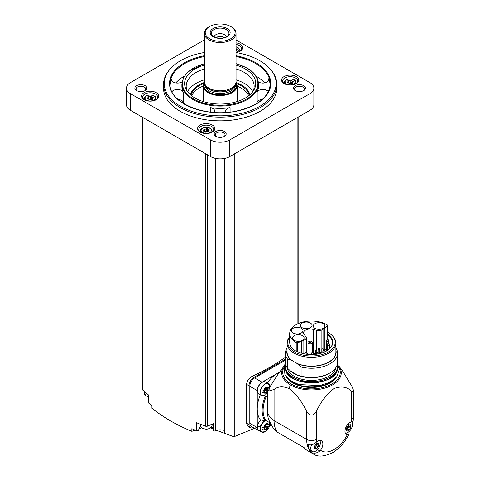 <?xml version="1.0" encoding="UTF-8"?>
<svg xmlns="http://www.w3.org/2000/svg" width="480" height="480" viewBox="0 0 480 480"><rect width="100%" height="100%" fill="white"/><g stroke="black" fill="none" stroke-linecap="round" stroke-linejoin="round"><path stroke-width="0.72" d="M330.738 347.544A20.898 12.066 180 0 0 332.382 342.852A20.898 12.066 180 0 0 327.174 334.878L327.174 339.492M330.006 348.36A20.898 12.066 0 0 0 329.574 347.904M313.224 329.418L316.758 330.372A4.53 2.616 0 0 0 321.876 329.85L323.796 328.74A6.684 3.858 0 0 0 324.858 327.942L327.228 325.572A1.134 0.654 0 0 0 327.378 325.248A1.134 0.654 0 0 0 327.054 324.786A21.804 12.588 0 0 0 303.24 321.948A21.804 12.588 0 0 0 289.68 333.6A21.804 12.588 0 0 0 296.22 342.588A1.134 0.654 0 0 0 297.576 342.69L301.686 341.322A6.684 3.858 0 0 0 303.066 340.71L304.986 339.6A4.53 2.616 0 0 0 306.312 337.752A4.53 2.616 0 0 0 305.886 336.648L304.242 334.608A6.684 3.858 0 0 1 303.516 332.862A6.684 3.858 0 0 1 313.224 329.418L313.224 352.98M327.174 334.878L327.348 334.092A21.294 12.294 180 0 1 330.918 347.316A21.294 12.294 180 0 1 297.282 351.456A1.134 0.654 180 0 1 296.22 351.288A21.804 12.588 180 0 1 289.68 342.294L289.68 333.6M327.378 332.1A23.76 13.716 180 0 1 328.284 332.598A23.76 13.716 180 0 1 333.168 336.696A23.76 13.716 180 0 1 311.628 356.01A23.76 13.716 180 0 1 289.68 336.852L289.2 337.464A24.414 14.094 180 0 0 287.07 343.218L287.07 352.062A24.414 14.094 180 0 0 292.308 360.786L292.308 360.636A24.414 14.094 0 0 0 296.376 362.982L301.092 366.99L301.092 376.116L297.888 375.324A24.756 14.292 0 0 1 293.976 373.488A24.756 14.292 0 0 1 290.796 371.232L287.592 368.322A26.052 15.042 180 0 1 285.432 362.322L285.432 353.196A26.052 15.042 180 0 1 287.07 347.94M327.378 325.248L327.378 333.942A1.134 0.654 180 0 1 327.348 334.092M333.168 336.696L333.768 337.464A24.414 14.094 180 0 1 335.892 343.218A24.414 14.094 180 0 1 311.484 357.312A24.414 14.094 180 0 1 287.07 343.218M335.892 343.218L335.892 352.062A24.414 14.094 180 0 1 322.14 364.74A24.414 14.094 180 0 1 296.376 363.132M285.432 353.196A26.052 15.042 180 0 0 287.592 359.196L291.126 360.102A24.666 14.238 180 0 1 287.07 350.028M291.126 360.102L292.308 360.786M287.592 359.196L287.592 368.322M335.892 350.028A24.666 14.238 180 0 1 324.522 364.152A24.666 14.238 180 0 1 297.558 363.816M335.892 347.94A26.052 15.042 180 0 1 337.536 353.196A26.052 15.042 180 0 1 301.092 366.99M337.536 353.196L337.536 362.322A26.052 15.042 180 0 1 329.904 372.96A26.052 15.042 180 0 1 301.092 376.116M329.904 372.96L328.926 373.524A24.666 14.238 180 0 1 297.936 375.354A24.666 14.238 180 0 1 294.042 373.524A24.666 14.238 180 0 1 294.012 373.506M335.946 367.5A24.564 14.184 180 0 1 311.484 380.394A24.564 14.184 180 0 1 287.022 367.5M337.212 364.698A25.938 14.976 180 0 1 337.422 366.618A25.938 14.976 180 0 1 311.484 381.594A25.938 14.976 180 0 1 285.54 366.618A25.938 14.976 180 0 1 285.756 364.698M353.37 389.934L351.534 385.644L343.026 371.676L338.916 366.054A29.778 17.19 180 0 1 328.11 387A29.778 17.19 180 0 1 290.43 384.894A29.778 17.19 0 0 1 284.052 366.054L276.9 375.834L269.574 387.486L267.666 388.584L267.666 413.19A31.716 18.312 0 0 0 274.074 420.588L306.678 439.41A6.798 3.924 0 0 0 316.29 439.41L316.29 411.546C320.784 401.904 326.646 394.254 333.888 388.584C341.16 385.86 347.04 386.73 351.534 391.194L353.37 391.584A6.798 3.924 0 0 0 353.526 390.762A6.798 3.924 0 0 0 353.37 389.934A41.91 24.198 180 0 1 353.37 391.584M267.666 388.584A31.716 18.312 0 0 0 268.968 390.972L274.074 389.46C278.058 386.322 283.05 386.028 289.056 388.572C296.316 394.248 302.19 401.904 306.678 411.546L310.056 414.942A6.798 3.924 0 0 0 312.912 414.942A41.91 24.198 180 0 1 310.056 414.942M312.912 414.942L316.29 411.546M274.074 389.46L274.074 420.588A31.716 18.312 -60 0 0 277.374 432.204L304.128 447.648A31.716 18.312 120 0 0 307.398 450.552L313.248 453.93A31.716 18.312 -60 0 1 311.244 452.436L312.132 451.464M277.374 432.204L273.288 428.178L268.752 419.91A27.186 15.696 -60 0 1 267.666 413.19M351.534 391.194L351.534 419.064A24.924 14.388 -60 0 1 351.372 421.908A7.134 4.122 120 0 0 345.654 427.878A7.134 4.122 120 0 0 346.446 434.484A7.134 4.122 120 0 0 347.28 434.778A24.924 14.388 -60 0 1 320.544 450.216A7.134 4.122 120 0 0 321.378 440.712A7.134 4.122 120 0 0 316.452 442.068A24.924 14.388 -60 0 1 316.29 439.41M351.372 421.908L353.178 420.99L353.526 416.286A6.798 3.924 0 0 1 351.534 419.064M313.248 453.93C317.898 457.254 324.582 456.684 333.288 452.232C339.822 448.032 345.054 442.02 348.984 434.184L347.28 434.778M319.716 440.4A6.798 3.924 -60 0 1 319.74 445.95A6.798 3.924 -60 0 1 315.57 451.146A6.798 3.924 -60 0 1 312.168 451.482L309.606 450.006A6.798 3.924 120 0 1 308.91 449.388A31.716 18.312 120 0 0 311.244 452.436C314.064 453.726 316.92 453.24 319.824 450.978L320.544 450.216M308.508 444.75A6.798 3.924 120 0 0 308.406 448.38A31.716 18.312 120 0 1 307.104 444.198C309.918 445.488 312.78 445.002 315.684 442.74L316.452 442.068M279.6 372.144A29.454 17.004 120 0 0 279.234 372.324A29.454 17.004 -60 0 0 276.924 373.662A29.454 17.004 120 0 0 267.162 382.83A7.476 4.314 120 0 1 267.198 382.908M267.666 397.098L266.304 396.312L265.266 396.318A27.642 15.96 -60 0 0 265.266 420.81L266.304 420.732A26.958 15.564 -60 0 1 266.304 396.312M270.018 422.874L266.304 420.732M260.34 394.65A29.454 17.004 120 0 0 257.256 409.026L257.256 427.566A6.798 3.924 120 0 0 258.666 430.674A6.798 3.924 120 0 0 259.854 430.992M265.266 420.81L260.346 419.85A29.454 17.004 -60 0 1 257.256 409.026L257.256 390.564L249.804 386.268L249.804 423.264A6.798 3.924 120 0 0 251.214 426.372L258.666 430.674M304.128 447.648L284.796 436.488M262.938 395.712A6.798 3.924 -60 0 1 261.636 395.394L258.822 393.768A6.798 3.924 -60 0 1 258.822 385.92A6.798 3.924 -60 0 1 265.62 381.996L268.434 383.622A6.798 3.924 -60 0 1 269.358 384.588M276.924 373.662L262.062 382.242A6.798 3.924 120 0 0 257.256 390.564M262.938 432.342A6.798 3.924 -60 0 1 261.636 432.024L258.822 430.398A6.798 3.924 -60 0 1 260.778 420.054M269.478 426.054L271.194 425.064M285.432 360.15L254.61 377.94A6.798 3.924 120 0 0 249.804 386.268M285.432 359.19L253.812 377.442A6.798 3.924 120 0 0 249.006 385.764L249.006 424.614A6.798 3.924 120 0 0 250.416 427.722A6.798 3.924 120 0 0 253.368 427.62M260.904 425.682L234.804 436.398L232.872 436.38L224.562 433.32L224.562 158.448M250.416 427.722L248.19 426.438L246.576 423.21L246.576 384.36C246.93 380.85 248.742 378.204 252.024 376.41A203.904 117.72 180 0 0 285.432 357.162M204.312 39.942L130.458 82.578A13.596 7.848 0 0 0 126.474 88.128L126.474 104.778A13.596 7.848 0 0 0 130.458 110.328L210.558 156.57A13.596 7.848 0 0 0 229.782 156.57L309.882 110.328A13.596 7.848 0 0 0 313.86 104.778L313.86 88.128A13.596 7.848 0 0 0 309.882 82.578L236.028 39.942M126.474 88.128A13.596 7.848 0 0 0 130.458 93.678L210.558 139.92A13.596 7.848 0 0 0 229.782 139.92L309.882 93.678A13.596 7.848 0 0 0 313.86 88.128M284.088 83.598A8.61 4.968 0 0 0 296.262 83.598A8.61 4.968 0 0 0 296.262 76.566A8.61 4.968 0 0 0 284.088 76.566A8.61 4.968 0 0 0 284.088 83.598L284.088 83.598M236.142 52.542A8.61 4.968 0 0 0 240.192 51.222A8.61 4.968 0 0 0 242.382 46.338A8.61 4.968 0 0 0 236.028 42.864M144.072 99.69A8.61 4.968 0 0 0 156.252 99.69A8.61 4.968 0 0 0 156.252 92.658A8.61 4.968 0 0 0 144.072 92.658A8.61 4.968 0 0 0 144.072 99.69L144.072 99.69M200.142 132.06A8.61 4.968 0 0 0 212.322 132.06A8.61 4.968 0 0 0 212.322 125.034A8.61 4.968 0 0 0 200.142 125.034A8.61 4.968 0 0 0 200.142 132.06L200.142 132.06M163.53 84.426L163.53 88.128A56.64 32.7 0 0 0 180.12 111.252A56.64 32.7 0 0 0 241.842 118.338A56.64 32.7 0 0 0 276.81 88.128L276.81 84.426A56.64 32.7 180 0 1 220.17 117.126A56.64 32.7 180 0 1 163.53 84.426A56.64 32.7 180 0 1 168.882 70.554L169.494 69.798A55.962 32.31 180 0 1 204.312 52.518M303.708 85.674A6.006 3.468 180 0 1 303.708 90.576A6.006 3.468 180 0 1 295.218 90.576A6.006 3.468 180 0 1 295.218 85.674A6.006 3.468 180 0 1 303.708 85.674M145.122 85.674A6.006 3.468 180 0 1 145.122 90.576A6.006 3.468 180 0 1 136.632 90.576A6.006 3.468 180 0 1 136.632 85.674A6.006 3.468 180 0 1 145.122 85.674M224.412 131.46A6.006 3.468 180 0 1 224.412 136.362A6.006 3.468 180 0 1 215.922 136.362A6.006 3.468 180 0 1 215.922 131.46A6.006 3.468 180 0 1 224.412 131.46M216.366 136.59A4.872 2.814 180 0 1 215.298 134.832A4.872 2.814 180 0 1 218.304 132.234A4.872 2.814 180 0 1 223.614 132.846A4.872 2.814 180 0 1 225.042 134.832A4.872 2.814 180 0 1 223.974 136.59M137.07 90.81A4.872 2.814 180 0 1 136.002 89.052A4.872 2.814 180 0 1 139.008 86.454A4.872 2.814 180 0 1 144.318 87.066A4.872 2.814 180 0 1 145.746 89.052A4.872 2.814 180 0 1 144.678 90.81M295.662 90.81A4.872 2.814 180 0 1 294.594 89.052A4.872 2.814 180 0 1 297.6 86.454A4.872 2.814 180 0 1 302.91 87.066A4.872 2.814 180 0 1 304.338 89.052A4.872 2.814 180 0 1 303.27 90.81M148.386 394.872L148.386 402.624A1.698 0.984 0 0 0 148.44 402.87A203.904 117.72 0 0 0 151.938 405.63L151.938 408.282C163.482 417.45 176.784 425.136 191.85 431.322L191.85 428.676A203.904 117.72 0 0 0 196.632 430.698A1.698 0.984 0 0 0 198.756 429.744A1.698 0.984 0 0 0 198.756 429.738L198.756 429.744M142.2 117.102L142.2 389.25A1.698 0.984 0 0 0 142.464 389.778A203.904 117.72 0 0 0 148.44 394.914L148.44 402.87M224.562 433.32L224.514 430.47A9.06 5.232 0 0 0 215.778 430.488L214.062 431.232L214.062 423.276L207.468 426.144A1.698 0.984 0 0 1 205.536 426.192A203.904 117.72 0 0 1 196.632 422.742L196.632 430.698M213.564 430.548A1.134 0.654 0 0 0 213.54 430.68A1.134 0.654 0 0 0 214.062 431.232M213.54 428.79A7.476 4.314 0 0 0 211.752 426.792M200.712 426.792A7.476 4.314 0 0 0 198.756 429.66M215.778 430.488L215.778 158.448M224.514 433.302L216.492 430.278M213.54 429.144L211.068 428.19L211.068 427.68M201.18 427.458L201.18 428.016L198.912 428.826M195.252 430.122L191.85 431.322M236.028 52.518A55.962 32.31 180 0 1 259.74 60.66A55.962 32.31 180 0 1 270.846 69.798L271.458 70.554A56.64 32.7 180 0 1 276.81 84.426M270.846 69.798A55.962 32.31 180 0 1 220.17 115.812A55.962 32.31 180 0 1 169.494 69.798M258.282 81.828A5.892 3.402 0 0 0 264.822 82.878A5.892 3.402 0 0 0 268.734 79.674A5.892 3.402 0 0 0 268.53 78.798A50.07 28.908 180 0 1 270.198 85.116M264.588 82.926A50.07 28.908 0 0 0 256.008 76.08M184.326 76.08A50.07 28.908 0 0 0 175.752 82.926M170.142 85.116A50.07 28.908 180 0 1 171.804 78.798A5.892 3.402 0 0 0 171.606 79.674A5.892 3.402 0 0 0 175.518 82.878A5.892 3.402 0 0 0 182.058 81.828M226.32 112.416A5.892 3.402 0 0 1 225.714 110.916A5.892 3.402 0 0 1 230.082 107.628A38.286 22.104 180 0 1 210.258 107.628L210.258 112.062M214.02 112.416A5.892 3.402 0 0 0 214.626 110.916A5.892 3.402 0 0 0 210.258 107.628M268.368 91.704A5.892 3.402 0 0 0 262.572 89.484A5.892 3.402 0 0 0 257.154 91.998A38.286 22.104 180 0 0 258.456 86.28L258.456 83.964A38.286 22.104 180 0 1 220.17 106.074A38.286 22.104 180 0 1 181.884 83.964L181.884 86.28A38.286 22.104 180 0 0 183.186 91.998A5.892 3.402 0 0 0 177.762 89.484A5.892 3.402 0 0 0 171.972 91.704M183.186 91.998L183.186 101.988A38.286 22.104 0 0 0 184.242 103.908M256.098 103.908A38.286 22.104 0 0 0 257.154 101.988A5.892 3.402 0 0 1 262.236 99.486M236.028 65.124A35.568 20.538 180 0 1 245.322 68.982A35.568 20.538 180 0 1 253.746 90.282A35.568 20.538 180 0 1 220.17 104.04A35.568 20.538 180 0 1 186.594 90.282A35.568 20.538 180 0 1 204.312 65.124M236.028 68.928A33.984 19.62 180 0 1 244.2 72.402A33.984 19.62 180 0 1 254.154 86.28A33.984 19.62 180 0 1 252.918 91.518M187.422 91.518A33.984 19.62 180 0 1 186.186 86.28A33.984 19.62 180 0 1 204.312 68.928M236.028 79.842A33.984 19.62 180 0 1 244.2 83.316A33.984 19.62 180 0 1 252.792 91.692M187.548 91.692A33.984 19.62 180 0 1 204.312 79.842M237.162 86.076A29.454 17.004 180 0 1 240.996 87.942A29.454 17.004 180 0 1 248.706 95.76M191.634 95.76A29.454 17.004 180 0 1 203.178 86.076M203.418 101.622A16.992 9.81 180 0 1 203.178 99.966L203.178 85.722L204.33 82.086M236.01 82.086L237.162 85.722L237.162 99.966A16.992 9.81 180 0 1 236.916 101.622M230.742 26.526L231.384 26.898A15.858 9.156 180 0 1 236.028 33.372L236.028 81.654A15.858 9.156 180 0 1 235.74 83.388A15.858 9.156 180 0 1 231.384 88.128A15.858 9.156 180 0 1 215.52 90.408A15.858 9.156 180 0 1 204.6 83.388A15.858 9.156 180 0 1 204.312 81.654L204.312 33.372A15.858 9.156 180 0 1 208.956 26.898L209.598 26.526A14.952 8.634 180 0 1 230.742 26.526A14.952 8.634 180 0 1 230.742 38.736A14.952 8.634 180 0 1 209.598 38.736A14.952 8.634 180 0 1 209.598 26.526M236.028 33.372A15.858 9.156 180 0 1 231.384 39.846A15.858 9.156 180 0 1 214.098 41.832A15.858 9.156 180 0 1 204.312 33.372M227.22 36.702A9.966 5.754 180 0 1 210.54 34.122A9.966 5.754 180 0 1 222.75 27.072A9.966 5.754 180 0 1 227.22 36.702M226.38 36.78A8.778 5.07 180 0 1 212.154 35.262A8.778 5.07 180 0 1 220.17 28.122A8.778 5.07 180 0 1 228.186 35.262A8.778 5.07 180 0 1 226.38 36.78M214.176 36.9A6.006 3.468 180 0 1 220.17 33.654A6.006 3.468 180 0 1 226.158 36.9M215.868 37.614A6.006 3.468 180 0 1 224.466 37.614M216.18 37.71A5.664 3.27 180 0 1 224.154 37.71M218.994 38.214A4.68 2.706 180 0 1 221.346 38.214M183.186 101.988A5.892 3.402 0 0 0 178.104 99.486M211.89 132.294A7.476 4.314 0 0 0 213.708 129.474A7.476 4.314 0 0 0 206.232 125.154A7.476 4.314 0 0 0 198.756 129.474A7.476 4.314 0 0 0 200.574 132.294M207.522 128.994A0.636 0.366 0 0 0 206.328 128.808A1.11 0.642 0 0 1 204.768 129.048A0.636 0.366 0 0 0 203.898 129.552A1.11 0.642 0 0 1 204.06 129.888A1.11 0.642 0 0 1 203.478 130.452A0.636 0.366 0 0 0 203.802 131.142A1.11 0.642 0 0 1 204.942 131.784A0.636 0.366 0 0 0 206.136 131.988A1.11 0.642 0 0 1 207.696 131.742A0.636 0.366 0 0 0 208.566 131.238A1.11 0.642 0 0 1 208.404 130.902A1.11 0.642 0 0 1 208.986 130.338A0.636 0.366 0 0 0 208.662 129.648A1.11 0.642 0 0 1 207.522 129.012A1.11 0.642 0 0 0 207.522 129.012L207.522 131.322A1.11 0.642 0 0 0 207.522 131.322A1.11 0.642 0 0 0 207.864 131.784M155.82 99.918A7.476 4.314 0 0 0 157.638 97.098A7.476 4.314 0 0 0 150.162 92.784A7.476 4.314 0 0 0 142.686 97.098A7.476 4.314 0 0 0 144.504 99.918M151.452 96.618A0.636 0.366 0 0 0 150.258 96.438A1.11 0.642 0 0 1 148.698 96.678A0.636 0.366 0 0 0 147.828 97.182A1.11 0.642 0 0 1 147.996 97.518A1.11 0.642 0 0 1 147.408 98.082A0.636 0.366 0 0 0 147.732 98.772A1.11 0.642 0 0 1 148.872 99.408A0.636 0.366 0 0 0 150.066 99.612A1.11 0.642 0 0 1 151.626 99.372A0.636 0.366 0 0 0 152.496 98.868A1.11 0.642 0 0 1 152.334 98.532A1.11 0.642 0 0 1 152.916 97.968A0.636 0.366 0 0 0 152.592 97.278A1.11 0.642 0 0 1 151.452 96.636A1.11 0.642 0 0 0 151.452 96.636L151.452 98.952A1.11 0.642 0 0 0 151.452 98.952A1.11 0.642 0 0 0 151.794 99.414M239.766 51.456A7.476 4.314 0 0 0 241.584 48.636A7.476 4.314 0 0 0 236.028 44.466M236.028 48.75A1.11 0.642 0 0 0 236.538 48.816A0.636 0.366 0 0 1 236.856 49.5A1.11 0.642 0 0 0 236.274 50.064A1.11 0.642 0 0 0 236.442 50.406A0.636 0.366 0 0 1 236.028 50.952M295.836 83.826A7.476 4.314 0 0 0 297.654 81.006A7.476 4.314 0 0 0 290.178 76.692A7.476 4.314 0 0 0 282.702 81.006A7.476 4.314 0 0 0 284.52 83.826M291.468 80.526A0.636 0.366 0 0 0 290.274 80.34A1.11 0.642 0 0 1 288.714 80.586A0.636 0.366 0 0 0 287.844 81.09A1.11 0.642 0 0 1 288.006 81.426A1.11 0.642 0 0 1 287.424 81.99A0.636 0.366 0 0 0 287.742 82.674A1.11 0.642 0 0 1 288.888 83.316A1.11 0.642 0 0 1 288.888 83.334A0.636 0.366 0 0 0 290.076 83.52A1.11 0.642 0 0 1 291.636 83.28A0.636 0.366 0 0 0 292.512 82.776A1.11 0.642 0 0 1 292.344 82.44A1.11 0.642 0 0 1 292.926 81.876A0.636 0.366 0 0 0 292.608 81.186A1.11 0.642 0 0 1 291.468 80.544A1.11 0.642 0 0 1 291.468 80.526M207.522 131.274A0.636 0.366 0 0 0 206.328 131.118A1.11 0.642 0 0 1 204.768 131.358A0.636 0.366 0 0 0 204.6 131.316M291.468 82.86L291.468 82.836A1.11 0.642 0 0 0 291.468 82.86A1.11 0.642 0 0 0 291.81 83.322M291.468 82.812A0.636 0.366 0 0 0 290.274 82.656A1.11 0.642 0 0 1 288.714 82.896A0.636 0.366 0 0 0 288.54 82.854M151.452 98.904A0.636 0.366 0 0 0 150.258 98.748A1.11 0.642 0 0 1 148.698 98.988A0.636 0.366 0 0 0 148.53 98.946M279.636 372.096L279.234 372.324M266.838 387.372L267.396 387.69A0.636 0.366 120 0 0 266.64 387.624A1.11 0.642 120 0 1 265.512 388.296L265.494 388.284A1.11 0.642 120 0 0 265.512 388.296A0.636 0.366 120 0 0 264.738 389.226A1.11 0.642 120 0 1 264.666 389.988L261.894 391.194L261.894 393.042L264.666 391.836A1.11 0.642 120 0 1 264.738 392.514A0.636 0.366 120 0 0 265.494 392.586A1.11 0.642 120 0 1 266.622 391.914A1.11 0.642 120 0 1 266.64 391.926A0.636 0.366 120 0 0 267.396 390.984A1.11 0.642 120 0 1 267.468 390.216L267.666 390.102M269.55 386.772L267.468 388.368A1.11 0.642 120 0 1 267.396 387.69M268.332 426.348L269.55 425.244L269.55 423.396L267.468 424.998A1.11 0.642 120 0 1 267.396 424.32A0.636 0.366 120 0 0 266.64 424.254A1.11 0.642 120 0 1 265.512 424.92A0.636 0.366 120 0 0 264.738 425.85A1.11 0.642 120 0 1 264.666 426.618L261.894 427.818L261.894 429.666L264.666 428.466A1.11 0.642 120 0 1 264.738 429.144A0.636 0.366 120 0 0 265.494 429.21A1.11 0.642 120 0 1 266.622 428.544A1.11 0.642 120 0 1 266.64 428.55A0.636 0.366 120 0 0 267.396 427.608A1.11 0.642 120 0 1 267.468 426.846L268.332 426.348A3.396 1.962 -60 0 1 266.064 429.504A3.396 1.962 -60 0 1 263.802 428.964M267.468 390.216L265.386 389.016L266.988 388.092M266.514 387.816L267.468 388.368M262.986 390.87L264.666 391.836M264.54 390.714L264.552 390.72A1.11 0.642 120 0 0 264.54 390.714A1.11 0.642 120 0 0 263.538 391.188M264.582 390.738A0.636 0.366 120 0 0 265.308 389.784L267.396 390.984M265.386 389.016A1.11 0.642 120 0 0 265.308 389.784M268.296 424.518L269.55 425.244M267.468 426.846L265.386 425.646L266.988 424.716M266.514 424.446L267.468 424.998M262.986 427.5L264.666 428.466M266.604 428.532L264.552 427.35A1.11 0.642 120 0 0 264.54 427.338A1.11 0.642 120 0 0 263.538 427.812M264.582 427.362A0.636 0.366 120 0 0 265.308 426.408L267.396 427.608M265.386 425.646A1.11 0.642 120 0 0 265.308 426.408M308.91 449.388A6.798 3.924 -60 0 1 308.406 448.38M312.168 451.482A6.798 3.924 -60 0 1 311.598 444.762M316.59 444.432A0.75 0.432 120 0 1 316.644 445.134A0.75 0.432 120 0 1 316.044 445.74L318.21 446.988L316.014 449.034L316.44 449.154M316.014 449.034L315.678 448.656L316.014 449.034M314.304 446.622L314.706 447.324L314.244 449.028L315.678 448.656M316.572 442.998L317.046 443.274L316.014 443.868L314.334 446.64M317.922 443.646L318.72 444.108L318.21 443.376L317.544 443.742M318.648 443.184L318.21 443.376M318.72 444.108L318.72 445.662L318.516 445.128M318.21 446.988L318.72 445.662L316.542 444.402A1.308 0.756 120 0 0 316.56 444.414L318.696 445.65M351.9 421.782A6.798 3.924 -60 0 1 351.948 427.338A6.798 3.924 -60 0 1 347.766 432.558A6.798 3.924 -60 0 1 345.336 433.2M348.792 425.844A0.75 0.432 120 0 1 348.846 426.546A0.75 0.432 120 0 1 348.246 427.152L350.406 428.4L348.216 430.44L348.642 430.566M348.216 430.44L347.88 430.062L348.216 430.44M348.768 424.41L349.242 424.68L348.216 425.274L346.512 428.04L346.908 428.736L346.446 430.44L347.88 430.062M350.124 425.058L350.922 425.52L350.406 424.788L349.74 425.154M350.85 424.59L350.406 424.788M350.922 425.52L350.922 427.074L350.712 426.534M350.406 428.4L350.922 427.074L348.744 425.814A1.308 0.756 120 0 0 348.762 425.826L350.898 427.056M316.422 443.136A1.308 0.756 120 0 0 316.542 444.402M316.044 445.74A1.308 0.756 120 0 0 314.88 447.192L317.046 448.44M314.61 447.75A0.75 0.432 120 0 0 314.88 447.192M348.618 424.548A1.308 0.756 120 0 0 348.744 425.814M348.246 427.152A1.308 0.756 120 0 0 347.082 428.598L349.242 429.846M346.812 429.156A0.75 0.432 120 0 0 347.082 428.598M269.574 387.486A42.534 24.558 0 0 0 268.968 390.972M290.796 371.232L297.888 375.324M307.95 353.274A6.684 3.858 0 0 0 307.074 353.502M313.446 353.526L315.372 354.042M293.136 332.958A5.778 3.336 0 0 0 299.43 333.684A5.778 3.336 0 0 0 303 330.6A5.778 3.336 0 0 0 297.222 327.264A5.778 3.336 0 0 0 291.444 330.6A5.778 3.336 0 0 0 293.136 332.958M302.202 327.726A5.778 3.336 0 0 0 308.502 328.446A5.778 3.336 0 0 0 312.066 325.368A5.778 3.336 0 0 0 306.288 322.032A5.778 3.336 0 0 0 300.51 325.368A5.778 3.336 0 0 0 302.202 327.726M314.988 328.368A5.778 3.336 0 0 0 321.282 329.094A5.778 3.336 0 0 0 324.852 326.01A5.778 3.336 0 0 0 319.074 322.674A5.778 3.336 0 0 0 313.296 326.01A5.778 3.336 0 0 0 314.988 328.368M294.252 340.338A5.778 3.336 0 0 0 300.546 341.064A5.778 3.336 0 0 0 304.116 337.98A5.778 3.336 0 0 0 298.338 334.644A5.778 3.336 0 0 0 292.56 337.98A5.778 3.336 0 0 0 294.252 340.338M326.424 349.326L323.574 351.018M311.25 341.514A2.256 1.302 180 0 1 311.796 341.742A2.256 1.302 180 0 1 312.456 342.666A2.256 1.302 180 0 1 310.2 343.968A2.256 1.302 180 0 1 307.95 342.666A2.256 1.302 180 0 1 309.15 341.514M310.992 341.28A1.122 0.648 180 0 1 310.494 342.366A1.122 0.648 180 0 1 309.12 341.574A1.122 0.648 180 0 1 310.992 341.28M328.008 339.546A0.576 0.336 180 0 1 327.156 339.996A0.576 0.336 180 0 1 328.008 339.546L328.668 340.95A1.122 0.648 180 0 1 327.546 341.598A1.122 0.648 180 0 1 326.424 340.95L326.424 350.754A1.122 0.648 0 0 0 326.514 351M306.36 351.984A0.576 0.336 180 0 1 305.562 352.464A0.576 0.336 180 0 1 306.36 351.984M312.78 352.5A0.576 0.336 180 0 1 311.982 352.986A0.576 0.336 180 0 1 312.78 352.5M328.86 343.218A0.576 0.336 180 0 1 328.062 343.704A0.576 0.336 180 0 1 328.86 343.218M304.986 339.6L304.986 352.668M321.876 329.85L321.876 349.314M316.758 330.372L316.758 350.34M337.422 366.618L337.422 367.728A25.938 14.976 180 0 1 311.484 382.704A25.938 14.976 180 0 1 285.54 367.728L285.54 366.618M329.706 378.39A25.602 14.778 180 0 1 293.262 378.39M333.42 379.98A25.938 14.976 180 0 1 289.548 379.98M336.246 377.346A26.28 15.174 180 0 1 311.484 387.438A26.28 15.174 180 0 1 286.722 377.346M339.3 367.992A28.782 16.62 180 0 1 311.484 388.878A28.782 16.62 180 0 1 283.668 367.992M289.056 388.572L290.43 384.894M306.678 411.546L306.678 439.41A31.716 18.312 -60 0 0 307.104 444.198M297.876 323.76L297.876 117.258M234.804 436.398L234.804 153.672M309.882 110.328L309.882 93.678M130.458 110.328L130.458 93.678M210.558 156.57L210.558 139.92M229.782 156.57L229.782 139.92M142.464 389.778L142.464 117.258M205.536 426.192L205.536 153.672M207.468 426.144L207.468 154.788M232.872 436.38L232.872 154.788M236.028 55.74A50.634 29.232 180 0 1 255.972 62.832A50.634 29.232 180 0 1 249.99 107.13A50.634 29.232 180 0 1 175.122 96.852A50.634 29.232 180 0 1 204.312 55.74M236.028 56.55A50.07 28.908 180 0 1 255.576 63.528A50.07 28.908 180 0 1 270.24 83.964C269.088 97.128 257.67 106.194 235.986 111.162C205.05 117.888 168.696 102.51 170.1 83.964A50.07 28.908 180 0 1 204.312 56.55M268.53 78.798L268.53 80.556M171.804 78.798L171.804 80.556M230.082 107.628L230.082 112.062M257.154 91.998L257.154 101.988M236.028 63.744A37.722 21.78 180 0 1 246.84 68.106A37.722 21.78 180 0 1 243.54 100.596A37.722 21.78 180 0 1 188.034 94.908A37.722 21.78 180 0 1 204.312 63.744M236.31 82.578A30.018 17.334 180 0 1 241.398 84.936A30.018 17.334 180 0 1 249.894 94.782M190.44 94.782A30.018 17.334 180 0 1 204.03 82.578M236.784 83.616A29.454 17.004 180 0 1 240.996 85.632A29.454 17.004 180 0 1 249.33 95.262M191.01 95.262A29.454 17.004 180 0 1 203.556 83.616M237.162 85.722A16.992 9.81 180 0 1 232.182 92.658A16.992 9.81 180 0 1 213.666 94.788A16.992 9.81 180 0 1 203.178 85.722M235.956 82.512A16.536 9.546 180 0 1 231.864 92.106A16.536 9.546 180 0 1 211.614 93.522A16.536 9.546 180 0 1 204.378 82.512M235.896 82.848A16.314 9.42 180 0 1 231.702 92.01A16.314 9.42 180 0 1 211.962 93.492A16.314 9.42 180 0 1 204.444 82.848M235.578 83.886L235.578 84.612A15.408 8.892 180 0 1 231.06 90.9A15.408 8.892 180 0 1 214.272 92.832A15.408 8.892 180 0 1 204.762 84.612L204.762 83.886M235.452 84.252A15.408 8.892 180 0 1 231.06 89.424A15.408 8.892 180 0 1 215.184 91.548A15.408 8.892 180 0 1 204.888 84.252M235.74 83.388L235.326 84.63A15.438 8.91 180 0 1 231.084 89.244A15.438 8.91 180 0 1 215.646 91.464A15.438 8.91 180 0 1 205.014 84.63L204.6 83.388M211.26 132.582A5.808 3.354 0 0 0 212.028 130.698L212.178 132.09M212.028 130.698C211.962 126.3 200.502 126.3 200.436 130.698A5.808 3.354 0 0 0 201.204 132.582M202.602 132.492A5.13 2.964 0 0 0 211.188 131.166A5.13 2.964 0 0 0 204.906 127.536A5.13 2.964 0 0 0 202.602 132.492M155.19 100.206A5.808 3.354 0 0 0 155.958 98.322L156.108 99.714M155.958 98.322C155.892 93.93 144.432 93.93 144.366 98.322A5.808 3.354 0 0 0 145.134 100.206M146.532 100.122A5.13 2.964 0 0 0 155.118 98.79A5.13 2.964 0 0 0 148.836 95.16A5.13 2.964 0 0 0 146.532 100.122M239.136 51.744A5.808 3.354 0 0 0 239.904 49.86L240.054 51.252M236.028 52.308A5.13 2.964 0 0 0 239.238 49.56A5.13 2.964 0 0 0 236.028 46.812M295.206 84.114A5.808 3.354 0 0 0 295.974 82.23L296.124 83.622M295.974 82.23C295.908 77.832 284.442 77.832 284.376 82.23A5.808 3.354 0 0 0 285.144 84.114M286.548 84.024A5.13 2.964 0 0 0 295.134 82.698A5.13 2.964 0 0 0 288.846 79.068A5.13 2.964 0 0 0 286.548 84.024M207.522 131.304L207.522 129.03M208.662 130.488L208.662 129.648M208.566 131.622L208.566 131.238M203.478 131.1L203.478 130.452M204.768 131.358L204.768 129.048M206.328 131.118L206.328 128.808M292.608 82.026L292.608 81.186M292.512 83.16L292.512 82.776M287.424 82.632L287.424 81.99M288.714 82.896L288.714 80.586M290.274 82.656L290.274 80.34M236.538 49.65L236.538 48.816M236.442 50.79L236.442 50.406M151.452 98.934L151.452 96.66M152.592 98.118L152.592 97.278M152.496 99.252L152.496 98.868M147.408 98.724L147.408 98.082M148.698 98.988L148.698 96.678M150.258 98.748L150.258 96.438M212.028 425.886L209.274 428.748L206.268 429.27L202.266 428.316L200.436 425.886A5.808 3.354 0 0 0 202.122 428.052A5.808 3.354 0 0 0 208.29 428.814A5.808 3.354 0 0 0 212.028 425.886L212.226 424.074M148.386 396.732L146.196 395.94L144.366 393.516A5.808 3.354 0 0 0 146.052 395.676A5.808 3.354 0 0 0 148.386 396.498M253.812 377.442L252.024 376.41M249.006 385.764L246.576 384.36M249.006 424.614L246.576 423.21M262.062 382.242L254.61 377.94M257.256 427.566L249.804 423.264M267.666 392.832L265.626 394.77A6.726 3.882 -60 0 1 265.152 395.064L261.636 395.394A6.798 3.924 -60 0 1 261.636 387.546A6.798 3.924 -60 0 1 268.434 383.622L269.886 387.39M265.626 394.77L265.152 395.07A6.726 3.882 -60 0 1 260.4 392.304A6.726 3.882 -60 0 1 265.188 384.066A6.726 3.882 -60 0 1 269.91 386.892M267.666 391.248A3.396 1.962 -60 0 1 266.064 392.88A3.396 1.962 -60 0 1 263.802 392.334M263.802 390.486A3.396 1.962 -60 0 1 266.064 387.33A3.396 1.962 -60 0 1 268.332 387.87M269.886 424.014L269.874 422.79A6.726 3.882 -60 0 1 269.886 424.014C269.526 427.086 268.104 429.546 265.626 431.394A6.726 3.882 -60 0 1 265.152 431.694L261.636 432.024A6.798 3.924 -60 0 1 260.532 426.798A6.798 3.924 -60 0 1 264.69 420.804M265.626 431.394L265.152 431.694A6.726 3.882 -60 0 1 260.4 429.036A6.726 3.882 -60 0 1 265.002 420.804M263.802 427.116A3.396 1.962 -60 0 1 266.064 423.954A3.396 1.962 -60 0 1 268.332 424.5M264.768 392.166L265.494 392.586M266.838 423.996L267.396 424.32M264.768 428.79L265.494 429.21M319.824 450.978L317.454 449.61M347.886 434.778L345.408 433.35M314.142 448.524L314.85 448.926M346.344 429.93L347.052 430.338M301.686 341.322L301.686 353.208M297.576 342.69L297.576 351.606M327.228 325.572L327.228 334.674M324.858 327.942L324.858 350.232M296.22 342.588L296.22 351.288M303.066 340.71L303.066 353.586M323.796 328.74L323.796 350.85M317.592 352.434A0.714 0.414 180 0 1 317.802 352.728A0.714 0.414 180 0 1 317.592 353.022A0.714 0.414 180 0 1 316.818 353.106A0.714 0.414 180 0 1 316.374 352.728L316.374 354.258M324.036 351.438A0.714 0.414 180 0 1 324.246 351.732A0.714 0.414 180 0 1 324.036 352.02A0.714 0.414 180 0 1 323.262 352.11A0.714 0.414 180 0 1 322.818 351.732L322.818 352.698M316.59 350.286A0.714 0.414 180 0 1 316.8 350.574A0.714 0.414 180 0 1 316.59 350.868A0.714 0.414 180 0 1 315.81 350.958A0.714 0.414 180 0 1 315.372 350.574L315.372 354.384M319.314 348.708A0.714 0.414 180 0 1 319.524 349.002A0.714 0.414 180 0 1 319.314 349.296A0.714 0.414 180 0 1 318.534 349.38A0.714 0.414 180 0 1 318.096 349.002L318.096 353.982M323.04 349.29A0.714 0.414 180 0 1 323.25 349.584A0.714 0.414 180 0 1 323.04 349.872A0.714 0.414 180 0 1 322.266 349.962A0.714 0.414 180 0 1 321.822 349.584L321.822 353.04M306.408 352.014L307.074 353.418A1.122 0.648 180 0 1 305.952 354.066A1.122 0.648 180 0 1 304.83 353.418L304.83 353.97M312.834 352.536L313.494 353.94A1.122 0.648 180 0 1 312.636 354.57M312.204 354.582A1.122 0.648 180 0 1 311.25 353.94L311.25 354.588M328.908 343.254L329.574 344.658A1.122 0.648 180 0 1 328.452 345.306A1.122 0.648 180 0 1 327.33 344.658L327.33 350.508M306.312 337.752L306.312 351.96M337.422 367.728C338.976 387.258 283.992 387.258 285.54 367.728M325.92 380.304L317.832 382.458L298.458 380.832L297.048 380.304M285.48 363.282L284.208 365.832L284.916 374.736L290.34 380.556L298.932 384.558L319.794 385.578L329.742 382.284L336.696 376.794L339.408 369.516L337.482 363.282M353.526 390.762L353.526 416.286M270.894 424.536L269.832 424.476M298.14 323.64L298.14 117.102M258.456 83.964C258.276 77.736 254.496 72.438 247.128 68.076L236.028 63.618M204.312 63.618L188.01 71.814L183.456 77.61L181.884 83.964M200.436 130.698L200.286 132.09M144.366 98.322L144.216 99.714M239.904 49.86L236.028 46.668M284.376 82.23L284.232 83.622M208.404 131.73L208.404 130.902M204.06 131.154L204.06 129.888M292.344 83.262L292.344 82.44M288.006 82.692L288.006 81.426M236.274 50.892L236.274 50.064M152.334 99.354L152.334 98.532M147.996 98.784L147.996 97.518M213.54 423.504L213.54 430.68M200.436 425.886L200.25 424.188M144.366 393.516L144.12 391.266M264.54 427.338L266.622 428.544M314.514 447.942L315.84 448.71M316.362 443.106L317.364 443.682M346.716 429.354L348.042 430.116M348.564 424.518L349.56 425.094M307.95 342.666L307.95 354.42M312.456 342.666L312.456 352.41M310.428 343.188L310.2 342.798L309.972 343.188L310.428 343.188M309.972 342.138L310.2 342.798L310.428 342.138M316.374 352.728A0.714 0.714 0 0 1 317.088 352.014A0.714 0.714 0 0 1 317.802 352.728L317.802 354.036M321.504 353.142A0.714 0.714 0 0 0 320.094 353.304M322.818 351.732A0.714 0.714 0 0 1 323.532 351.018A0.714 0.714 0 0 1 324.246 351.732L324.246 352.134M315.372 350.574A0.714 0.714 0 0 1 316.086 349.86A0.714 0.714 0 0 1 316.8 350.574L316.8 352.074M318.096 349.002A0.714 0.714 0 0 1 318.81 348.288A0.714 0.714 0 0 1 319.524 349.002L319.524 353.676M321.822 349.584A0.714 0.714 0 0 1 322.536 348.87A0.714 0.714 0 0 1 323.25 349.584L323.25 351.078M307.074 353.418L307.074 354.318M305.49 352.014L304.83 353.418M313.494 353.94L313.494 354.534M311.91 352.536L311.25 353.94M329.574 344.658L329.574 348.78M327.99 343.254L327.33 344.658M328.668 340.95L328.668 343.146M327.09 339.546L326.424 340.95"/></g></svg>
